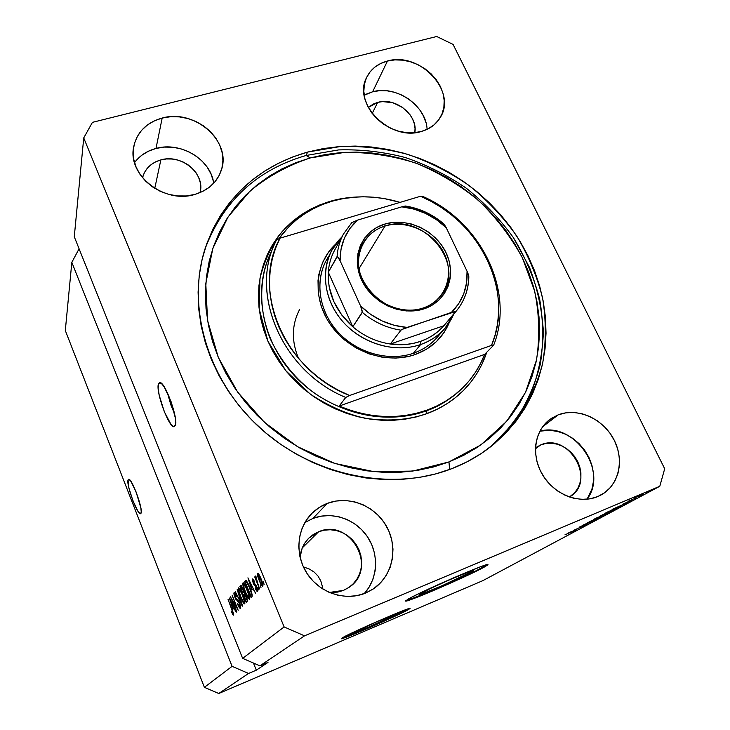 <?xml version="1.0" encoding="UTF-8"?>
<svg xmlns="http://www.w3.org/2000/svg" width="730" height="730" viewBox="0 0 730 730"><rect width="100%" height="100%" fill="white"/><g stroke="black" fill="none" stroke-linecap="round" stroke-linejoin="round"><path stroke-width="1.09" d="M397.156 614.021C390.778 617.772 352.918 634.169 352.909 633.175L377.766 621.321L398.078 613.437L369.207 626.878L355.802 632.326L353.055 633.184L353.731 632.536C359.196 629.15 398.516 612.096 398.206 613.236L397.156 614.021L396.938 613.529L397.156 614.021M471.817 571.782C462.765 577.065 419.987 595.598 419.504 594.43L430.298 588.544L450.857 579.228L468.769 571.882L473.058 570.468L473.679 570.449L473.259 570.896L442.48 585.542L422.223 593.745L419.522 594.439L420.918 593.308C428.729 588.517 473.514 569.081 473.633 570.413L471.817 571.782L471.434 570.933L471.817 571.782M405.78 600.662C410.178 600.708 471.133 574.172 484.784 566.298L484.966 566.708C470.731 574.911 406.482 602.752 405.597 601.064L410.935 597.614L421.776 592.231L453.357 577.923L480.742 566.69L487.129 564.6L487.978 564.618L487.239 565.339L470.366 574.036L433.027 590.743L409.922 599.941L405.661 601.082L407.605 599.439C418.947 592.395 487.85 562.465 487.895 564.545L484.966 566.708L487.549 564.536M341.53 638.33C346.002 637.783 398.817 614.779 408.252 609.285L408.399 609.632C398.37 615.463 341.385 640.146 341.238 638.704L353.256 632.326L379.08 620.673L402.75 610.818L409.868 608.729L372.574 626.294L349.643 635.876L341.512 638.714L342.397 637.783C350.336 632.801 410.698 606.621 410.096 608.391L408.399 609.632L409.667 608.418M128.06 479.948L129.119 479.418L131.017 481.517L136.118 492.02L140.872 507.998L141.246 512.058L140.589 513.719C137.495 515.371 126.053 484.464 128.06 479.948L128.58 479.309C131.628 477.52 143.326 509.257 141.054 513.208L139.923 513.555L137.997 511.319L132.988 500.899L128.9 487.996L128.06 479.948M167.343 392.585L174.625 414.01L170.875 404.94L167.343 392.585M158.446 383.943L161.038 383.086L158.446 383.943L160.007 382.611L161.211 383.223L164.241 386.891L171.057 401.609L175.373 418.18L175.674 423.874L174.269 426.703C169.223 428.738 155.408 391.316 158.446 383.943L159.614 382.611C164.633 380.43 178.786 419.166 175.309 425.626L173.64 426.667L170.966 424.376L164.341 411.811L159.195 395.222L158.173 388.378L158.446 383.943M213.717 183.23C210.797 159.487 180.702 141.31 155.992 148.446L162.179 118.05C194.426 108.597 231.611 140.981 221.436 169.871C217.376 182.053 208.534 190.229 194.892 194.417L186.369 195.95L177.509 195.932L168.657 194.353L160.162 191.269L152.369 186.807L145.589 181.14L140.096 174.497L136.108 167.152L133.772 159.386L133.17 151.521L134.329 143.865L137.176 136.711L141.593 130.341L147.387 124.985L154.34 120.842L162.179 118.05L170.592 116.718L179.27 116.882L187.884 118.525L196.124 121.582L203.679 125.934L210.276 131.427L215.679 137.851L219.675 144.969L222.112 152.534L222.896 160.262L221.975 167.854L219.383 175.027L215.204 181.514L209.583 187.044L202.73 191.406L194.892 194.417C164.67 204.144 127.558 175.529 133.599 147.25C136.738 132.358 146.265 122.622 162.179 118.05L155.992 148.446C146.922 150.9 139.768 155.618 134.521 162.607M305.268 522.333L312.96 518.409L321.31 516.128L329.987 515.553L338.674 516.694L347.06 519.514L354.816 523.894L361.678 529.67L367.382 536.641L371.716 544.553L374.517 553.103L375.667 561.99L375.12 570.878L372.875 579.438L369.015 587.331L364.261 593.599C378.158 578.434 379.18 553.659 367.117 536.267C355.154 518.811 331.894 511.064 312.96 518.409L327.25 503.399C348.767 495.068 375.439 505.708 386.873 526.996C398.516 548.166 392.576 576.298 373.003 589.137L365.648 593.052L356.833 595.68L347.562 596.465L338.209 595.342L329.157 592.377L320.753 587.659L313.343 581.39L307.239 573.817L302.658 565.248L299.793 556.041L298.743 546.551L299.537 537.161L302.129 528.237L306.399 520.116L312.175 513.108L319.22 507.469L327.25 503.399L335.964 501.045L345.034 500.47L354.114 501.692L362.883 504.658L371.013 509.248L378.204 515.307L384.199 522.598L388.762 530.865L391.736 539.808L392.986 549.088L392.457 558.377L390.158 567.31L386.161 575.55L380.595 582.768L373.678 588.681L365.648 593.052C345.901 601.374 320.57 593.38 307.741 574.565C294.792 555.831 296.444 529.661 310.998 514.322C315.606 509.449 321.027 505.808 327.25 503.399L312.96 518.409L304.866 522.589M558.222 414.832L542.627 426.776L558.222 414.832L565.814 412.833L573.826 412.459L581.965 413.718L589.931 416.547L597.423 420.845L604.175 426.448L609.933 433.164L614.487 440.728L617.653 448.877L619.323 457.309L619.405 465.704L617.89 473.743L614.833 481.134L610.326 487.567L604.54 492.796L597.678 496.601C579.501 504.32 554.754 494.84 542.938 475.467C530.938 456.177 534.187 431.184 549.617 419.622L558.222 414.832C577.302 407.413 602.369 418.308 613.419 438.666C624.688 458.914 619.469 484.729 601.411 494.785L597.678 496.601L590.023 498.818L581.856 499.366L573.497 498.198L565.294 495.36L557.565 490.952L550.63 485.158L544.753 478.214L540.182 470.403L537.079 462.026L535.574 453.43L535.701 444.944L537.453 436.914L540.748 429.632L545.438 423.382L551.342 418.39L558.222 414.832M427.077 129.347C426.375 105.704 396.125 84.835 372.629 91.788L387.457 61.019C419.659 51.264 457.5 91.515 440.199 117.594C436.065 124.383 429.815 129.009 421.438 131.446L413.965 132.741L406.09 132.614L398.124 131.062L390.377 128.133L383.168 123.954L376.78 118.68L371.47 112.529L367.445 105.75L364.872 98.614L363.832 91.396L364.361 84.388L366.423 77.864L369.937 72.06L374.745 67.215L380.668 63.492L387.457 61.019L394.857 59.896L402.586 60.143L410.36 61.749L417.898 64.651L424.906 68.729L431.129 73.849L436.348 79.816L440.354 86.405L443.01 93.367L444.196 100.466L443.858 107.419L442.006 113.971L438.703 119.866L434.049 124.867L428.218 128.781L421.438 131.446C390.614 141.702 352.325 103.998 366.515 77.681C370.639 69.213 377.62 63.665 387.457 61.019L372.629 91.788L364.197 95.247M307.595 152.077L306.144 155.472L307.595 152.077L323.171 148.601L339.103 146.602L355.273 146.082L371.524 147.022L387.74 149.404L403.772 153.2L419.504 158.364L434.797 164.852L449.534 172.599L463.605 181.542L476.891 191.616L489.283 202.73L500.68 214.803L510.991 227.733L520.125 241.438L527.991 255.792L534.524 270.684L539.643 286.005L543.303 301.627L545.447 317.413L546.031 333.236L545.036 348.949L542.445 364.407L538.256 379.472L532.48 393.999L525.144 407.833L516.292 420.836L505.981 432.863L494.301 443.776L481.335 453.449L467.191 461.752L452.007 468.587C392.484 491.929 314 476.489 260.838 428.665C207.612 380.877 186.278 307.193 205.057 248.748C222.915 198.934 257.097 166.705 307.595 152.077L340.472 146.502C363.084 145.881 385.531 148.518 407.833 154.395C429.687 162.023 450.2 172.463 469.372 185.703C487.467 200.358 503.207 217.065 516.594 235.826C528.383 255.5 537.052 276.214 542.582 297.977C546.177 320.005 546.195 341.832 542.655 363.458C537.034 384.601 527.899 404.183 515.243 422.195L491.883 445.747C480.021 455.228 466.735 462.847 452.007 468.587L435.929 473.861L419.12 477.484L401.737 479.4L383.98 479.564L366.031 477.967L348.101 474.591L330.38 469.481L313.079 462.665L296.398 454.224L280.53 444.241L265.647 432.844L251.923 420.151L239.513 406.318L228.554 391.508L219.155 375.877L211.417 359.635L205.404 342.936L201.17 326L198.724 308.991L198.085 292.1L199.235 275.502L202.128 259.378L206.7 243.866L212.886 229.138L220.606 215.304L229.74 202.493L240.179 190.822L251.813 180.365L264.506 171.203L278.13 163.411L292.538 157.023L307.595 152.077M377.684 102.401L372.181 113.497L377.684 102.401C395.587 96.889 418.281 115.349 414.822 132.668L415.032 128.361L414.293 123.653L412.578 119.026L409.959 114.656L402.431 107.319L392.822 102.738L382.575 101.598L377.684 102.401L368.312 107.465L373.203 104.089L377.684 102.401M540.784 444.871L535.437 448.795L540.784 444.871C569.327 432.023 597.186 481.919 569.446 497.011L574.729 492.65L577.749 488.425L579.821 483.57L580.879 478.278L580.888 472.748L579.848 467.191L577.813 461.807L574.857 456.816L571.088 452.39L566.644 448.695L561.708 445.875L556.461 444.032L551.086 443.229L545.794 443.512L540.784 444.871L535.473 447.791L540.784 444.871M318.627 531.75L302.311 547.847L318.627 531.75C350.117 517.634 378.496 568.022 349.323 587.157L343.501 590.387L329.349 592.459L337.734 592.094L343.501 590.387L348.767 587.55L353.32 583.699L357.007 578.981L359.68 573.597L361.24 567.739L361.642 561.653L360.866 555.548L358.959 549.672L355.994 544.233L352.079 539.433L347.37 535.464L342.032 532.453L336.274 530.527L330.307 529.752L324.348 530.163L318.627 531.75L308.817 538.129C303.662 543.348 300.751 549.736 300.076 557.3L302.184 548.157L304.976 542.819L308.744 538.202L313.362 534.46L318.627 531.75M160.856 159.906L154.76 188.376L160.856 159.906C181.451 153.619 205.55 173.676 200.084 192.62L200.723 187.61L200.239 182.5L198.66 177.49L196.051 172.773L192.51 168.53L188.167 164.916L183.194 162.051L177.773 160.071L172.097 159.021L166.385 158.967L160.856 159.906C151.11 162.781 144.996 168.721 142.505 177.728L144.494 172.408L147.369 168.174L151.165 164.588L155.718 161.795L160.856 159.906M304.072 567.119L309.529 569.117L304.072 567.119M314.256 572.156L309.529 569.117L314.256 572.156L318.061 576.134L314.256 572.156M320.78 580.888L318.061 576.134L320.78 580.888L322.304 586.245L320.78 580.888M322.596 588.882L322.304 586.245L322.596 588.882M232.094 666.344L71.832 262.335L65.308 330.526L204.382 687.322L232.094 666.344L204.382 687.322L218.754 693.5L248.565 673.452L232.094 666.344L71.832 262.335L79.032 248.893L71.832 262.335L65.308 330.526L204.382 687.322L218.754 693.5L482.795 580.669L659.792 486.28L304.519 635.839L259.907 665.833L268.001 662.402L256.312 670.167L248.565 673.452L218.754 693.5L482.795 580.669L659.792 486.28L664.692 468.742L659.792 486.28L304.519 635.839L284.125 626.942L83.731 137.915L74.278 236.748L242.634 658.36L284.125 626.942L242.634 658.36L259.907 665.833L304.519 635.839L284.125 626.942L83.731 137.915L92.436 122.348L436.704 36.5L453.075 44.411L664.692 468.742L453.075 44.411L436.704 36.5L92.436 122.348L83.731 137.915L74.278 236.748L242.634 658.36L259.907 665.833L268.001 662.402L256.312 670.167L248.565 673.452L232.094 666.344M231.967 599.64L236.52 611.932L230.47 596.857L236.675 607.47L232.085 595.105L238.19 610.28L231.967 599.64L238.19 610.28L232.085 595.105L236.675 607.47L230.47 596.857L236.794 611.658L231.967 599.64M239.513 602.962L240.471 608.291L239.248 607.515L237.706 604.522L237.688 603.537L239.705 606.52L239.476 603.874L238.418 601.684L235.699 599.138L233.91 593.682L234.275 592.514L235.553 593.828L236.748 596.328L236.547 596.821L234.823 594.402L235.48 597.779L238.035 600.133L239.513 602.962L235.306 597.368L234.823 594.402L236.547 596.821L236.748 596.328C235.69 593.782 234.85 592.514 234.239 592.523L234.093 592.623C233.673 593.235 233.983 594.904 235.023 597.624L239.257 603.29L239.677 606.53L237.496 604.011C238.692 606.913 239.641 608.364 240.334 608.382L240.471 608.291C240.955 607.688 240.635 605.918 239.513 602.962M237.195 589.53L242.296 606.201L235.279 591.619L241.703 604.267L237.195 589.53L241.703 604.267L235.279 591.619L242.588 605.909L237.195 589.53M244.851 603.966L243.61 603.19L241.794 600.005L238.464 590.871L238.692 587.851L241.21 591.409L244.532 600.051L244.851 603.966L244.705 600.744L242.716 594.822C241.037 590.597 239.641 588.28 238.509 587.86L238.381 587.951C237.971 589.594 238.719 592.705 240.608 597.277L243.035 602.332L243.665 602.077L243.035 602.332L244.851 603.966M249.596 599.266L248.319 598.49L246.457 595.251L243.054 585.934L242.762 583.745L243.309 582.823L245.891 586.436L249.076 594.512L249.596 599.266L249.468 595.963L247.434 589.913C245.727 585.615 244.295 583.261 243.126 582.832L242.98 582.932C242.552 584.63 243.3 587.805 245.234 592.468L247.735 597.614L248.382 597.35L247.735 597.614L249.596 599.266M251.887 589.904L247.935 577.832L255.518 593.107L252.936 588.827L251.887 589.904L252.936 588.827L255.518 593.107L247.935 577.832L251.887 589.904M263.457 581.837L264.105 584.602L263.457 581.837M261.075 578.808L262.9 584.365L262.7 586.263L260.263 582.932L257.562 575.34L257.553 573.68L258.256 573.652L261.075 578.808C259.798 575.568 258.694 573.789 257.763 573.452L257.644 573.543C257.279 574.848 257.845 577.257 259.332 580.779C260.619 584.064 261.741 585.898 262.7 586.263L262.818 586.19C263.192 584.876 262.608 582.412 261.075 578.808M260.336 584.976L260.984 587.696L260.336 584.976M257.425 582.412L259.652 589.01L254.734 576.946L255.053 576.6L255.838 578.525L255.29 576.335L255.92 576.298L257.425 582.412L255.92 576.298L255.345 575.979L255.838 578.525L255.053 576.6L254.734 576.946L259.652 589.01L257.425 582.412M258.073 587.258L258.712 589.949L258.073 587.258M256.723 586.774L257.754 590.68L257.371 591.501L256.577 590.908L255.199 588.334L255.436 587.796L256.86 589.676L256.522 587.394L253.912 584.739L252.324 580.414L252.817 578.945L254.441 581.336L254.359 582.23L253.182 580.724L253.374 582.604L255.463 584.356L256.723 586.774L253.374 582.604L253.182 580.724L254.359 582.23L254.597 581.682L252.626 578.936L253.155 583.17L256.002 586.382L256.86 589.676L255.436 587.796L255.199 588.334L257.535 591.409C257.973 590.844 257.708 589.302 256.723 586.774M249.751 587.358L252.206 595.114L252.06 596.501L251.056 597.523L244.559 581.509L245.627 580.423L246.338 580.724L249.751 587.358C248.401 583.872 247.132 581.564 245.955 580.423L244.559 581.509L251.056 597.523L251.932 596.656C252.47 595.187 251.74 592.085 249.751 587.358M246.11 595.908L247.406 600.644L246.247 602.296L239.896 586.591L241.119 585.524L242.771 587.979L244.148 592.432L246.11 595.908L244.148 592.432L243.117 588.791L240.937 585.533L239.896 586.591L246.247 602.296L247.123 601.42C247.662 600.845 247.324 599.011 246.11 595.908M233.016 609.139L229.375 598.053L236.219 612.224L233.91 608.236L233.016 609.139L233.91 608.236L236.219 612.224L229.375 598.053L233.016 609.139M233.554 615.135L231.154 611.037L232.678 613.328L232.761 612.242L228.07 599.467L233.381 613.027L233.554 615.135L232.131 609.577L228.07 599.467L232.678 611.995L232.833 613.401L231.154 611.037L232.742 614.468L233.637 614.112L232.742 614.468L233.554 615.135M574.483 529.953L587.458 524.094L574.483 529.953M591.218 521.704L579.529 527.005L591.218 521.704M587.394 522.735L597.815 518.555L582.841 525.189L597.122 518.93L587.394 522.735M603.071 515.763L589.685 521.558L603.071 515.763M614.176 509.832L600.553 515.718L614.176 509.832M639.443 496.09L641.314 495.305L639.443 496.09M641.77 494.502L634.288 498.006L641.77 494.502M576.508 529.962L565.029 534.743L576.508 529.962M620.29 506.109L612.114 509.467L627.983 502.432L612.817 509.084L620.29 506.109M631.368 500.296L622.27 504.439L631.368 500.296M634.279 498.855L636.14 498.07L634.279 498.855M633.403 498.973L628.055 501.318L633.403 498.973M646.661 492.23L648.55 491.436L646.661 492.23M615.819 508.199L620.427 506.392L617.607 507.98L604.851 513.363L615.819 508.199L604.851 513.363L617.607 507.98L620.427 506.401L615.819 508.199M606.758 513.363L593.818 519.295L606.758 513.363M575.906 529.87L568.15 533.073L575.906 529.87M619.031 506.62L613.811 508.71L619.031 506.62M638.467 496.281L643.659 493.882L638.467 496.281M616.841 508.217L606.995 512.214L616.841 508.217M605.9 513.546L613.145 510.161L605.9 513.546M599.731 516.712L595.908 518.172L599.731 516.712M607.451 513.071L601.201 516.092L607.424 513.08M594.968 519.404L602.04 516.101L594.968 519.404M574.702 530.363L569.701 532.334L574.702 530.363M259.661 580.432L258.42 575.24L261.203 579.109L262.106 584.429L262.855 584.137L262.043 584.474L260.3 581.929L261.915 584.465L262.07 583.042L258.803 575.45L258.274 576.043L259.661 580.432M257.58 589.384L256.777 589.731M256.486 586.19L256.002 586.382L256.486 586.19M256.257 585.697L255.436 586.026L256.257 585.697M251.22 587.905L248.793 579.556L252.434 586.883L251.22 587.905L252.653 587.331L251.22 587.905L252.06 587.039L248.474 579.675L251.22 587.905M246.393 580.779L244.559 581.509L246.393 580.779M245.919 580.405L245.371 580.624L245.919 580.405M250.6 595.342L245.618 583.051L246.375 582.33L247.306 582.129L246.667 582.385L249.806 587.504L251.302 591.565L251.129 594.813L252.087 594.43L250.6 595.342L252.142 594.722L250.6 595.342L251.33 594.494L251.248 592.924L249.268 587.239L246.968 582.686L246.357 582.339L245.618 583.051L250.6 595.342M245.545 592.185C244.021 588.59 243.418 586.117 243.738 584.785L245.937 586.537L247.114 590.178C248.592 593.718 249.167 596.118 248.839 597.395L248.738 597.459C247.862 597.113 246.795 595.361 245.545 592.185L248.437 597.386L248.985 597.067L248.665 594.621L245.937 587.504L243.866 584.712L243.701 586.628L245.545 592.185M241.593 585.916L239.896 586.591L241.593 585.916M242.825 592.796L240.927 588.106L241.393 587.604L243.291 589.22L243.565 591.811L244.021 591.629L242.825 592.796L244.13 592.276L242.825 592.796L243.428 590.78L241.685 587.404L240.927 588.106L242.825 592.796M245.8 600.16L243.565 594.64L244.295 593.946L246.174 596.082L246.594 599.084L247.123 598.874L246.384 599.567L247.215 599.239L245.8 600.16L247.278 599.558L245.8 600.16L246.484 598.217L244.221 593.983L243.565 594.64L245.8 600.16M240.9 597.003C239.413 593.472 238.82 591.063 239.121 589.767L241.256 591.501L242.406 595.069C243.847 598.545 244.413 600.899 244.112 602.131L244.012 602.195C243.163 601.848 242.123 600.115 240.9 597.003L243.537 601.967L244.194 602.004L244.139 600.398L241.648 593.298L239.248 589.694L239.093 591.555L240.9 597.003M240.535 606.165L239.696 606.53M238.409 600.671L237.423 601.073L238.409 600.671M232.405 607.305L230.142 599.64L233.427 606.447L232.405 607.305L233.609 606.822L232.405 607.305L233.116 606.566L229.868 599.75L232.405 607.305M233.418 613.154L232.833 613.401M253.447 663.041L256.312 670.167L253.447 663.041M425.991 122.786L423.482 116.043L419.65 109.683L414.649 103.934L408.672 99.015L401.938 95.101L394.702 92.345L387.219 90.839L379.764 90.648L372.629 91.788L366.086 94.225M587.057 499.22C608.793 470.868 574.136 421.566 539.899 431.147L549.982 430.308L557.811 431.485L565.449 434.177L572.63 438.283L579.091 443.657L584.584 450.091L588.909 457.354L591.893 465.183L593.426 473.286L593.444 481.362L591.939 489.1L587.057 499.22M213.388 181.387L211.07 174.096L207.256 167.243L202.091 161.065L195.768 155.8L188.532 151.648L180.638 148.747L172.38 147.204L164.058 147.104L155.992 148.446L148.482 151.183L141.812 155.225L136.245 160.436M342.89 637.956L378.989 623.073L408.252 609.285M406.865 600.434L425.754 593.308L448.22 583.671L476.17 570.741L487.047 564.92M329.303 255.463C314.648 276.323 317.267 307.877 336.311 330.161C355.273 352.49 388.031 362.153 413.399 353.247L415.115 354.57C386.763 364.617 349.716 351.906 330.945 325.306C312.002 298.807 314.511 263.512 335.545 244.249L328.655 251.959L322.56 262.526L318.882 274.334L318.015 280.566L318.271 293.378L321.191 306.235L326.693 318.608L330.352 324.458L339.295 335.17L344.496 339.924L356.085 347.973L368.86 353.831L382.283 357.244L395.815 358.101L408.9 356.377L415.115 354.57L413.399 353.247C389.053 361.77 357.828 353.338 338.601 332.716C319.32 312.13 314.447 282.118 326.173 260.555L329.303 255.463M299.537 309.602C291.662 324.941 291.352 341.248 298.588 358.521M330.088 201.361L319.959 204.865L310.314 209.346L301.244 214.775L292.83 221.108L285.165 228.289L278.331 236.274L272.399 244.979L267.445 254.341L263.521 264.269L260.683 274.672L258.968 285.448L258.411 296.499L259.031 307.704L260.82 318.946L263.776 330.124L267.883 341.111L273.102 351.778L279.389 362.034L286.671 371.743L294.874 380.804L303.926 389.126L313.718 396.618L324.147 403.188L335.106 408.773L346.467 413.308L358.12 416.757L369.918 419.075L381.754 420.252L393.497 420.288L405.013 419.175L416.2 416.949L426.931 413.627C411.282 419.148 390.532 422.068 364.909 418.226C346.987 414.147 328.819 406.154 310.405 394.237L285.822 370.712L267.883 341.111L259.168 308.927L259.99 278.194C264.78 259.606 272.171 244.076 282.163 231.583C297.84 215.131 314.822 206.015 330.088 201.361C337.871 198.971 346.942 197.511 357.271 196.963L340.591 198.843L330.088 201.361M462.409 388.123L462.026 388.506C450.209 399.42 438.42 406.82 426.667 410.716C385.559 425.928 332.159 413.308 297.849 379.235C263.475 345.208 252.461 294.373 269.27 256.102C259.624 278.887 258.447 309.429 270.319 338.939C280.822 361.076 295.577 379.198 314.603 393.297C359.853 423.71 403.252 419.549 426.667 410.716L426.931 413.627L437.115 409.274L446.641 403.927L455.42 397.658L463.377 390.532L470.448 382.639L476.562 374.061L481.681 364.89L486.8 352.179C474.765 388.095 447.864 406.017 426.931 413.627L426.667 410.716C440.318 405.652 452.098 398.242 462.026 388.506L462.802 387.73C452.874 397.485 441.066 404.894 427.397 409.968L426.667 410.716L427.397 409.968C399.018 419.905 369.617 418.6 339.195 406.044L345.737 397.448C283.304 371.871 249.861 296.042 274.69 243.774L276.332 240.188C248.656 292.465 281.671 371.278 345.737 397.448L349.597 395.496L491.536 345.399L495.059 335.17L497.413 324.576L498.581 313.708L498.59 302.704L497.422 291.653L495.113 280.676L491.701 269.881L487.22 259.369L481.727 249.231L475.267 239.577L467.921 230.488L459.754 222.048L450.848 214.337L441.285 207.429L431.156 201.38L420.562 196.261L280.019 238.172L275.593 248.182L272.327 258.748L270.264 269.744L269.452 281.077L269.908 292.593L271.642 304.191L274.644 315.716L278.887 327.049L284.335 338.045L290.932 348.584L298.597 358.521L307.257 367.756L316.802 376.16L327.122 383.651L338.099 390.121L349.597 395.496C284.463 370.466 250.764 290.157 280.019 238.172L276.332 240.188L280.019 238.172L420.562 196.261C479.51 220.305 514.823 291.206 491.536 345.399L493.662 345.208L484.592 354.415C479.756 367.007 472.483 378.113 462.802 387.73M306.144 155.472L310.268 157.936L344.989 152.324C368.896 152.178 392.494 155.764 415.79 163.073C438.456 172.38 459.325 184.799 478.396 200.321C496.062 217.367 510.699 236.474 522.315 257.654L534.634 291.005C539.361 314.146 539.981 337.151 536.495 360.009L525.472 392.448L506.693 421.301L480.824 444.953L448.968 461.935L449.598 469.499L448.968 461.935L433.538 466.954L417.405 470.403L400.733 472.21L383.706 472.346L366.506 470.786L349.323 467.538L332.342 462.619L315.771 456.086L299.793 447.992L284.581 438.429L270.319 427.506L257.17 415.352L245.271 402.102L234.759 387.913L225.734 372.948L218.297 357.371L212.503 341.385L208.415 325.142L206.043 308.836L205.395 292.63L206.462 276.707L209.2 261.221L213.552 246.329L219.456 232.167L226.829 218.872L235.571 206.544L245.572 195.311L256.723 185.237L268.896 176.404L281.962 168.886L295.805 162.717L310.268 157.936L325.233 154.568L340.563 152.625L356.112 152.096L371.752 152.981L387.356 155.262L402.787 158.903L417.925 163.867L432.653 170.099L446.842 177.554L460.384 186.159L473.177 195.859L485.103 206.563L496.071 218.188L505.981 230.643L514.76 243.829L522.315 257.654L528.584 271.989L533.493 286.735L536.979 301.764L539.014 316.948L539.552 332.15L538.567 347.252L536.039 362.107L531.978 376.57L526.394 390.513L519.313 403.781L510.781 416.246L500.853 427.762L489.611 438.21L477.137 447.463L463.55 455.401L448.968 461.935L412.687 471.087L373.888 471.662L334.751 463.422L297.566 446.705L264.534 422.442L237.615 392.046L218.297 357.371L207.557 320.479L205.796 283.486L212.832 248.419L227.997 217.047L250.217 190.84C268.056 176.24 288.076 165.272 310.268 157.936L306.144 155.472L338.702 149.905C361.095 149.258 383.332 151.804 405.433 157.561C427.096 165.053 447.444 175.309 466.479 188.349C484.464 202.776 500.132 219.255 513.491 237.77C525.29 257.188 534.013 277.665 539.662 299.19C543.394 320.99 543.622 342.635 540.337 364.115C535.008 385.13 526.202 404.648 513.929 422.661L491.162 446.322C507.496 431.32 520.599 414.156 530.473 394.83C538.329 374.645 542.627 353.639 543.366 331.803C542.098 309.894 537.481 288.45 529.533 267.472L513.491 237.77C500.132 219.255 484.464 202.776 466.479 188.349C447.444 175.309 427.096 165.053 405.433 157.561C383.332 151.804 361.095 149.258 338.702 149.905L306.144 155.472C256.759 169.789 222.988 201.133 204.82 249.514C222.988 201.133 256.768 169.789 306.144 155.472M422.816 196.461C480.732 221.436 515.343 290.932 493.662 345.208C515.343 290.932 480.732 221.436 422.816 196.461L420.562 196.261L422.816 196.461M332.059 201.215C354.242 194.992 376.908 195.385 400.058 202.374L384.299 198.596L373.669 197.219L363.047 196.79L352.508 197.319L342.151 198.788L332.059 201.215L322.332 204.573L313.051 208.853L304.31 214.009L296.179 220.022L288.742 226.838L278.787 238.847C292.036 220.387 309.794 207.849 332.059 201.215M449.306 322.468L444.187 332.269L436.376 341.649L426.566 349.186L415.115 354.57C431.503 348.52 442.9 337.826 449.306 322.468M444.515 324.959L443.858 325.735C437.617 332.898 429.787 338.127 420.37 341.43L420.653 344.533C436.367 338.793 447.408 328.628 453.777 314.037L445.099 328.099L437.48 337.023C431.092 344.423 423.062 349.834 413.399 353.247C425.134 349.049 434.359 342.078 441.075 332.314M339.195 406.044L350.154 410.224L361.368 413.372L372.711 415.47L384.071 416.492L395.322 416.447L406.373 415.324L417.095 413.153L427.397 409.968L437.179 405.807L446.349 400.715L454.827 394.757L462.546 387.986L469.427 380.494L475.422 372.346L480.495 363.622L484.592 354.415L339.195 406.044L345.737 397.448L349.597 395.496L491.536 345.399L493.662 345.208L484.592 354.415L339.195 406.044M384.984 226.054C363.084 232.468 352.143 257.608 362.436 279.9C372.409 302.293 401.254 315.579 423.135 308.024L424.221 308.79C401.6 316.601 371.771 302.868 361.469 279.709C350.82 256.668 362.153 230.689 384.783 224.073L384.984 226.054L358.977 268.722L384.984 226.054C423.975 212.047 467.319 265.547 440.792 295.842C436.239 301.499 430.362 305.56 423.135 308.024C386.389 322.468 342.406 273.878 363.44 242.698C368.376 234.567 375.558 229.019 384.984 226.054L384.783 224.073L393.361 222.376L402.321 222.349L411.328 223.973L420.051 227.185L428.163 231.866L435.372 237.843L441.422 244.888L446.076 252.762L449.151 261.157L450.538 269.781L450.173 278.312L448.047 286.416L444.223 293.788L438.839 300.139L432.087 305.204L424.221 308.79L415.543 310.724L406.391 310.934L397.12 309.392L388.114 306.153L379.728 301.353L372.3 295.166L366.132 287.857L361.469 279.709L358.485 271.067L357.289 262.262L357.928 253.657L360.346 245.572L364.434 238.327L370.028 232.186L376.908 227.377L384.783 224.073C407.267 217.12 435.618 230.461 446.076 252.762C456.852 274.945 447.006 301.308 424.221 308.79L423.135 308.024C445.172 300.796 454.735 275.283 444.305 253.812C434.195 232.222 406.738 219.301 384.984 226.054M445.099 328.099C438.62 335.599 430.472 341.083 420.653 344.533L413.399 353.247L420.653 344.533C395.916 353.137 364.133 344.514 344.542 323.536C324.887 302.585 319.886 272.098 331.776 250.235L341.822 237.058C321.693 256.111 319.758 290.467 338.455 316.163C356.979 341.95 393.041 354.232 420.653 344.533L420.37 341.43L427.096 338.629L433.31 335.034L438.922 330.717L443.858 325.735L390.304 344.012L405.752 344.496L413.216 343.401L420.37 341.43C410.899 344.642 400.88 345.509 390.304 344.012C376.379 341.868 363.868 336.119 352.791 326.766L328.299 272.254L328.29 279.572L329.203 286.963L333.774 301.517L341.786 315.059L352.791 326.766C335.672 311.254 327.505 293.086 328.299 272.254C328.865 264.205 331.009 256.777 334.751 249.961M406.017 206.097L401.746 206.845L357.6 220.086L349.989 228.353L344.387 238.135L341.029 249.076L340.089 260.747L360.584 306.007L362.463 311.829L352.791 326.766L328.299 272.254L337.397 256.44L340.089 260.747L360.584 306.007L370.703 314.42L382.128 320.954L394.401 325.352L407.012 327.432L455.812 311.409L443.858 325.735L390.304 344.012L400.934 330.188L402.184 329.376L451.441 312.413L458.668 303.753L463.769 293.743L466.589 282.765L467.045 271.241L446.258 227.769L443.685 223.818M468.842 276.998L467.045 271.241L445.902 227.03L443.95 224.037L443.046 223.772C432.151 214.647 419.859 208.871 406.181 206.444L406.154 206.152M404.493 206.17L401.746 206.845C418.71 208.689 433.547 215.66 446.258 227.769L436.531 219.739L425.608 213.434L413.873 209.081L401.746 206.845L357.6 220.086L351.76 222.677M352.791 326.766C363.868 336.119 376.379 341.868 390.304 344.012L400.934 330.188C386.635 327.943 373.778 322.021 362.372 312.413L352.791 326.766M338.665 257.964L340.089 260.747C340.016 244.176 345.856 230.625 357.6 220.086L351.823 222.613L343.529 233.938L334.641 250.162C330.973 256.923 328.856 264.287 328.299 272.254L337.087 256.522C337.634 248.373 339.779 240.845 343.529 233.938L343.666 233.682M443.858 325.735L456.095 311.29L443.858 325.735M468.696 277.464C468.332 290.339 464.134 301.609 456.095 311.29C464.307 301.38 468.56 289.874 468.842 276.743L467.401 272.007L468.842 276.679M351.823 222.613L343.511 233.974C339.779 240.873 337.634 248.382 337.087 256.522M403.927 328.582L407.012 327.432C389.327 325.899 373.851 318.764 360.584 306.007L362.372 312.413C373.778 322.021 386.635 327.943 400.934 330.188M468.295 274.288L467.045 271.241C467.839 287.501 462.637 301.225 451.441 312.413L456.104 311.29M377.328 298.762L383.478 302.987L377.328 298.762M337.397 256.44L339.733 259.98L338.601 257.873M401.436 329.796L403.809 328.637M405.889 206.07L402.486 206.636L405.561 206.024C419.887 208.379 432.68 214.383 443.95 224.037M262.052 584.474L262.855 584.146M246.375 582.33L247.224 581.992M243.847 584.712L244.742 584.356M248.738 597.459L249.706 597.076M241.657 587.413L242.36 587.13M244.295 593.946L245.052 593.645M239.221 589.703L240.079 589.356M244.03 602.186L244.933 601.821M234.923 594.339L235.671 594.038M269.27 256.102L274.69 243.774"/></g></svg>
